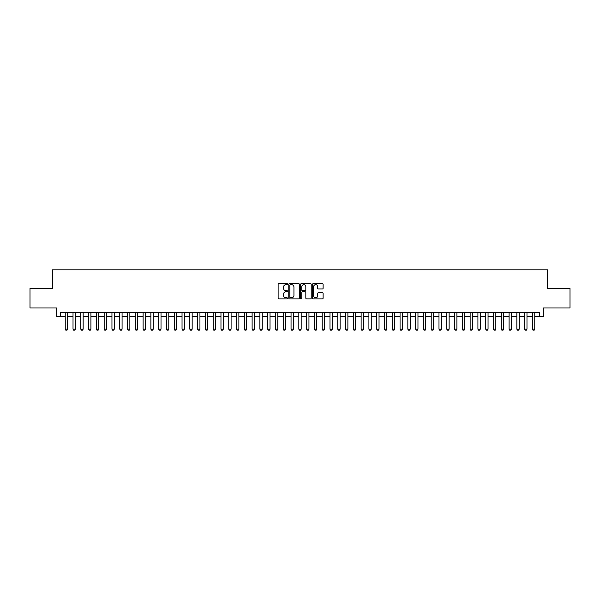 <?xml version="1.0" encoding="UTF-8"?>
<svg xmlns="http://www.w3.org/2000/svg" width="600" height="600" viewBox="0 0 600 600"><rect width="100%" height="100%" fill="white"/><g stroke="black" fill="none" stroke-linecap="round" stroke-linejoin="round"><path stroke-width="0.9" d="M287.543 284.13A0.532 0.532 0 0 0 287.01 283.597L278.888 283.597A0.765 0.765 0 0 0 278.123 284.362L278.123 298.118A0.765 0.765 0 0 0 278.888 298.882L287.01 298.882A0.532 0.532 0 0 0 287.543 298.35A0.532 0.532 0 0 0 287.01 297.81L285.952 297.81A2.445 2.445 0 0 1 283.507 295.365L283.507 294.218A2.445 2.445 0 0 1 285.952 291.772L287.01 291.772A0.532 0.532 0 0 0 287.543 291.24A0.532 0.532 0 0 0 287.01 290.707L285.952 290.707A2.445 2.445 0 0 1 283.507 288.263L283.507 287.115A2.445 2.445 0 0 1 285.952 284.67L287.01 284.67A0.532 0.532 0 0 0 287.543 284.13M322.335 288.983A0.765 0.765 0 0 0 323.1 288.218L323.1 284.362A0.765 0.765 0 0 0 322.335 283.597L313.32 283.597A0.765 0.765 0 0 0 312.555 284.362L312.555 298.118A0.765 0.765 0 0 0 313.32 298.882L322.335 298.882A0.765 0.765 0 0 0 323.1 298.118L323.1 293.46A0.765 0.765 0 0 0 322.335 292.695L318.48 292.695A0.765 0.765 0 0 0 317.715 293.46L317.715 295.77A2.047 2.047 0 0 1 315.668 297.81A2.047 2.047 0 0 1 313.627 295.77L313.627 286.71A2.047 2.047 0 0 1 315.668 284.67A2.047 2.047 0 0 1 317.715 286.71L317.715 288.218A0.765 0.765 0 0 0 318.48 288.983L322.335 288.983M60.562 316.545L60.562 312.653L539.438 312.653L539.438 316.545L543.33 316.545L543.33 307.98L570 307.98L570 288.517L547.612 288.517L547.612 269.827L52.387 269.827L52.387 288.517L30 288.517L30 307.98L56.67 307.98L56.67 316.545L65.235 316.545M299.332 284.362A0.765 0.765 0 0 0 298.567 283.597L289.545 283.597A0.765 0.765 0 0 0 288.788 284.362L288.788 298.118A0.765 0.765 0 0 0 289.545 298.882L298.567 298.882A0.765 0.765 0 0 0 299.332 298.118L299.332 284.362M301.433 283.597L310.455 283.597A0.765 0.765 0 0 1 311.212 284.362L311.212 298.118A0.765 0.765 0 0 1 310.455 298.882L306.593 298.882A0.765 0.765 0 0 1 305.827 298.118L305.827 292.538A0.765 0.765 0 0 0 305.062 291.772L302.505 291.772A0.765 0.765 0 0 0 301.74 292.538L301.74 298.35A0.532 0.532 0 0 1 301.207 298.882A0.532 0.532 0 0 1 300.668 298.35L300.668 284.362A0.765 0.765 0 0 1 301.433 283.597M67.567 316.545L73.02 316.545M75.36 316.545L80.805 316.545M83.145 316.545L88.597 316.545M90.93 316.545L96.382 316.545M98.715 316.545L104.167 316.545M106.5 316.545L111.953 316.545M114.292 316.545L119.738 316.545M122.078 316.545L127.53 316.545M129.863 316.545L135.315 316.545M137.648 316.545L143.1 316.545M145.433 316.545L150.885 316.545M153.225 316.545L158.67 316.545M161.01 316.545L166.462 316.545M168.795 316.545L174.248 316.545M176.58 316.545L182.032 316.545M184.373 316.545L189.817 316.545M192.157 316.545L197.61 316.545M199.942 316.545L205.395 316.545M207.728 316.545L213.18 316.545M215.513 316.545L220.965 316.545M223.305 316.545L228.75 316.545M231.09 316.545L236.542 316.545M238.875 316.545L244.327 316.545M246.66 316.545L252.112 316.545M254.445 316.545L259.897 316.545M262.237 316.545L267.683 316.545M270.022 316.545L275.475 316.545M277.808 316.545L283.26 316.545M285.593 316.545L291.045 316.545M293.385 316.545L298.83 316.545M301.17 316.545L306.615 316.545M308.955 316.545L314.407 316.545M316.74 316.545L322.192 316.545M324.525 316.545L329.978 316.545M332.317 316.545L337.763 316.545M340.103 316.545L345.555 316.545M347.888 316.545L353.34 316.545M355.673 316.545L361.125 316.545M363.457 316.545L368.91 316.545M371.25 316.545L376.695 316.545M379.035 316.545L384.487 316.545M386.82 316.545L392.272 316.545M394.605 316.545L400.058 316.545M402.39 316.545L407.842 316.545M410.183 316.545L415.627 316.545M417.967 316.545L423.42 316.545M425.752 316.545L431.205 316.545M433.537 316.545L438.99 316.545M441.33 316.545L446.775 316.545M449.115 316.545L454.567 316.545M456.9 316.545L462.353 316.545M464.685 316.545L470.138 316.545M472.47 316.545L477.923 316.545M480.263 316.545L485.707 316.545M488.048 316.545L493.5 316.545M495.832 316.545L501.285 316.545M503.618 316.545L509.07 316.545M511.403 316.545L516.855 316.545M519.195 316.545L524.64 316.545M526.98 316.545L532.433 316.545M534.765 316.545L539.438 316.545M290.392 284.67A0.532 0.532 0 0 0 289.853 285.202L289.853 297.278A0.532 0.532 0 0 0 290.392 297.81L291.495 297.81A2.445 2.445 0 0 0 293.94 295.365L293.94 287.115A2.445 2.445 0 0 0 291.495 284.67L290.392 284.67M305.827 286.748A2.047 2.047 0 0 0 303.78 284.707A2.047 2.047 0 0 0 301.74 286.748L301.74 289.942A0.765 0.765 0 0 0 302.505 290.707L305.062 290.707A0.765 0.765 0 0 0 305.827 289.942L305.827 286.748M67.567 312.653L67.567 329.16L66.99 330.173L65.82 330.173L65.235 329.16L65.235 312.653M65.235 329.16L67.567 329.16M75.36 312.653L75.36 329.16L74.775 330.173L73.605 330.173L73.02 329.16L73.02 312.653M73.02 329.16L75.36 329.16M83.145 312.653L83.145 329.16L82.56 330.173L81.39 330.173L80.805 329.16L80.805 312.653M80.805 329.16L83.145 329.16M90.93 312.653L90.93 329.16L90.345 330.173L89.175 330.173L88.597 329.16L88.597 312.653M88.597 329.16L90.93 329.16M98.715 312.653L98.715 329.16L98.13 330.173L96.968 330.173L96.382 329.16L96.382 312.653M96.382 329.16L98.715 329.16M106.5 312.653L106.5 329.16L105.922 330.173L104.752 330.173L104.167 329.16L104.167 312.653M104.167 329.16L106.5 329.16M114.292 312.653L114.292 329.16L113.708 330.173L112.538 330.173L111.953 329.16L111.953 312.653M111.953 329.16L114.292 329.16M122.078 312.653L122.078 329.16L121.493 330.173L120.323 330.173L119.738 329.16L119.738 312.653M119.738 329.16L122.078 329.16M129.863 312.653L129.863 329.16L129.278 330.173L128.108 330.173L127.53 329.16L127.53 312.653M127.53 329.16L129.863 329.16M137.648 312.653L137.648 329.16L137.062 330.173L135.9 330.173L135.315 329.16L135.315 312.653M135.315 329.16L137.648 329.16M145.433 312.653L145.433 329.16L144.855 330.173L143.685 330.173L143.1 329.16L143.1 312.653M143.1 329.16L145.433 329.16M153.225 312.653L153.225 329.16L152.64 330.173L151.47 330.173L150.885 329.16L150.885 312.653M150.885 329.16L153.225 329.16M161.01 312.653L161.01 329.16L160.425 330.173L159.255 330.173L158.67 329.16L158.67 312.653M158.67 329.16L161.01 329.16M168.795 312.653L168.795 329.16L168.21 330.173L167.047 330.173L166.462 329.16L166.462 312.653M166.462 329.16L168.795 329.16M176.58 312.653L176.58 329.16L175.995 330.173L174.833 330.173L174.248 329.16L174.248 312.653M174.248 329.16L176.58 329.16M184.373 312.653L184.373 329.16L183.788 330.173L182.618 330.173L182.032 329.16L182.032 312.653M182.032 329.16L184.373 329.16M192.157 312.653L192.157 329.16L191.572 330.173L190.403 330.173L189.817 329.16L189.817 312.653M189.817 329.16L192.157 329.16M199.942 312.653L199.942 329.16L199.358 330.173L198.188 330.173L197.61 329.16L197.61 312.653M197.61 329.16L199.942 329.16M207.728 312.653L207.728 329.16L207.142 330.173L205.98 330.173L205.395 329.16L205.395 312.653M205.395 329.16L207.728 329.16M215.513 312.653L215.513 329.16L214.935 330.173L213.765 330.173L213.18 329.16L213.18 312.653M213.18 329.16L215.513 329.16M223.305 312.653L223.305 329.16L222.72 330.173L221.55 330.173L220.965 329.16L220.965 312.653M220.965 329.16L223.305 329.16M231.09 312.653L231.09 329.16L230.505 330.173L229.335 330.173L228.75 329.16L228.75 312.653M228.75 329.16L231.09 329.16M238.875 312.653L238.875 329.16L238.29 330.173L237.12 330.173L236.542 329.16L236.542 312.653M236.542 329.16L238.875 329.16M246.66 312.653L246.66 329.16L246.075 330.173L244.913 330.173L244.327 329.16L244.327 312.653M244.327 329.16L246.66 329.16M254.445 312.653L254.445 329.16L253.868 330.173L252.697 330.173L252.112 329.16L252.112 312.653M252.112 329.16L254.445 329.16M262.237 312.653L262.237 329.16L261.653 330.173L260.483 330.173L259.897 329.16L259.897 312.653M259.897 329.16L262.237 329.16M270.022 312.653L270.022 329.16L269.438 330.173L268.267 330.173L267.683 329.16L267.683 312.653M267.683 329.16L270.022 329.16M277.808 312.653L277.808 329.16L277.222 330.173L276.053 330.173L275.475 329.16L275.475 312.653M275.475 329.16L277.808 329.16M285.593 312.653L285.593 329.16L285.007 330.173L283.845 330.173L283.26 329.16L283.26 312.653M283.26 329.16L285.593 329.16M293.385 312.653L293.385 329.16L292.8 330.173L291.63 330.173L291.045 329.16L291.045 312.653M291.045 329.16L293.385 329.16M301.17 312.653L301.17 329.16L300.585 330.173L299.415 330.173L298.83 329.16L298.83 312.653M298.83 329.16L301.17 329.16M308.955 312.653L308.955 329.16L308.37 330.173L307.2 330.173L306.615 329.16L306.615 312.653M306.615 329.16L308.955 329.16M316.74 312.653L316.74 329.16L316.155 330.173L314.993 330.173L314.407 329.16L314.407 312.653M314.407 329.16L316.74 329.16M324.525 312.653L324.525 329.16L323.947 330.173L322.778 330.173L322.192 329.16L322.192 312.653M322.192 329.16L324.525 329.16M332.317 312.653L332.317 329.16L331.733 330.173L330.562 330.173L329.978 329.16L329.978 312.653M329.978 329.16L332.317 329.16M340.103 312.653L340.103 329.16L339.517 330.173L338.347 330.173L337.763 329.16L337.763 312.653M337.763 329.16L340.103 329.16M347.888 312.653L347.888 329.16L347.303 330.173L346.132 330.173L345.555 329.16L345.555 312.653M345.555 329.16L347.888 329.16M355.673 312.653L355.673 329.16L355.087 330.173L353.925 330.173L353.34 329.16L353.34 312.653M353.34 329.16L355.673 329.16M363.457 312.653L363.457 329.16L362.88 330.173L361.71 330.173L361.125 329.16L361.125 312.653M361.125 329.16L363.457 329.16M371.25 312.653L371.25 329.16L370.665 330.173L369.495 330.173L368.91 329.16L368.91 312.653M368.91 329.16L371.25 329.16M379.035 312.653L379.035 329.16L378.45 330.173L377.28 330.173L376.695 329.16L376.695 312.653M376.695 329.16L379.035 329.16M386.82 312.653L386.82 329.16L386.235 330.173L385.065 330.173L384.487 329.16L384.487 312.653M384.487 329.16L386.82 329.16M394.605 312.653L394.605 329.16L394.02 330.173L392.857 330.173L392.272 329.16L392.272 312.653M392.272 329.16L394.605 329.16M402.39 312.653L402.39 329.16L401.812 330.173L400.643 330.173L400.058 329.16L400.058 312.653M400.058 329.16L402.39 329.16M410.183 312.653L410.183 329.16L409.597 330.173L408.428 330.173L407.842 329.16L407.842 312.653M407.842 329.16L410.183 329.16M417.967 312.653L417.967 329.16L417.382 330.173L416.213 330.173L415.627 329.16L415.627 312.653M415.627 329.16L417.967 329.16M425.752 312.653L425.752 329.16L425.168 330.173L424.005 330.173L423.42 329.16L423.42 312.653M423.42 329.16L425.752 329.16M433.537 312.653L433.537 329.16L432.952 330.173L431.79 330.173L431.205 329.16L431.205 312.653M431.205 329.16L433.537 329.16M441.33 312.653L441.33 329.16L440.745 330.173L439.575 330.173L438.99 329.16L438.99 312.653M438.99 329.16L441.33 329.16M449.115 312.653L449.115 329.16L448.53 330.173L447.36 330.173L446.775 329.16L446.775 312.653M446.775 329.16L449.115 329.16M456.9 312.653L456.9 329.16L456.315 330.173L455.145 330.173L454.567 329.16L454.567 312.653M454.567 329.16L456.9 329.16M464.685 312.653L464.685 329.16L464.1 330.173L462.938 330.173L462.353 329.16L462.353 312.653M462.353 329.16L464.685 329.16M472.47 312.653L472.47 329.16L471.893 330.173L470.722 330.173L470.138 329.16L470.138 312.653M470.138 329.16L472.47 329.16M480.263 312.653L480.263 329.16L479.678 330.173L478.507 330.173L477.923 329.16L477.923 312.653M477.923 329.16L480.263 329.16M488.048 312.653L488.048 329.16L487.463 330.173L486.293 330.173L485.707 329.16L485.707 312.653M485.707 329.16L488.048 329.16M495.832 312.653L495.832 329.16L495.248 330.173L494.077 330.173L493.5 329.16L493.5 312.653M493.5 329.16L495.832 329.16M503.618 312.653L503.618 329.16L503.033 330.173L501.87 330.173L501.285 329.16L501.285 312.653M501.285 329.16L503.618 329.16M511.403 312.653L511.403 329.16L510.825 330.173L509.655 330.173L509.07 329.16L509.07 312.653M509.07 329.16L511.403 329.16M519.195 312.653L519.195 329.16L518.61 330.173L517.44 330.173L516.855 329.16L516.855 312.653M516.855 329.16L519.195 329.16M526.98 312.653L526.98 329.16L526.395 330.173L525.225 330.173L524.64 329.16L524.64 312.653M524.64 329.16L526.98 329.16M534.765 312.653L534.765 329.16L534.18 330.173L533.01 330.173L532.433 329.16L532.433 312.653M532.433 329.16L534.765 329.16"/></g></svg>
